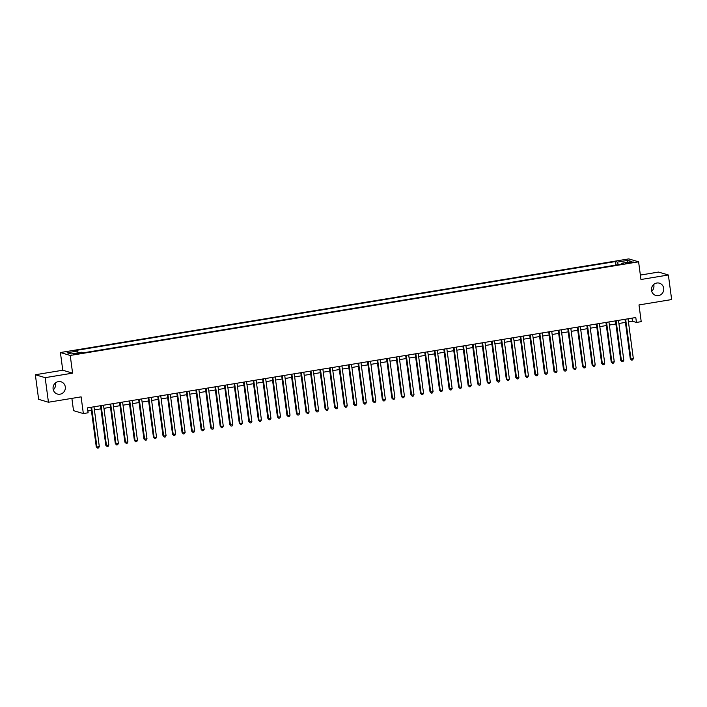<?xml version="1.0" encoding="UTF-8"?>
<svg xmlns="http://www.w3.org/2000/svg" width="707" height="707" viewBox="0 0 707 707"><rect width="100%" height="100%" fill="white"/><g stroke="black" fill="none" stroke-linecap="round" stroke-linejoin="round"><path stroke-width="1.06" d="M55.296 383.07A6.39 6.142 -73.5 0 1 53.299 389.831M65.309 386.906A6.39 6.142 -73.5 0 1 57.391 394.038A6.39 6.142 -73.5 0 1 53.105 388.912A6.39 6.142 -73.5 0 1 61.023 381.78A6.39 6.142 -73.5 0 1 65.309 386.906M653.701 284.479A6.39 6.142 -73.5 0 1 651.704 291.231M663.714 288.306A6.39 6.142 -73.5 0 1 655.796 295.438A6.39 6.142 -73.5 0 1 651.509 290.321A6.39 6.142 -73.5 0 1 659.428 283.189A6.39 6.142 -73.5 0 1 663.714 288.306M77.196 353.995L79.511 353.323L75.499 353.491L73.174 354.172L77.196 353.995M71.884 398.377L73.519 410.652L83.346 413.568L88.11 412.782L87.456 407.868L635.796 317.523L636.45 322.436L641.214 321.65L638.987 304.938L671.65 299.556L668.371 274.988L658.553 272.071L640.365 275.067M35.35 374.745L38.629 399.322L48.447 402.239L45.168 377.662L72.591 373.146L70.232 355.453L60.404 352.537L62.764 370.229L35.35 374.745L45.168 377.662M70.232 355.453L638.598 261.811L628.77 258.895L60.404 352.537M629.681 262.2L625.333 263.198L631.324 262.686L633.569 262.032L629.681 262.2L629.778 262.942M618.316 264.674L617.361 262.111L615.505 261.555L75.746 350.486L77.602 351.043L67.112 352.766L71.151 353.968L81.641 352.236L83.497 352.793L623.256 263.861L621.391 263.304L621.267 264.188M617.361 262.111L627.851 260.379L631.881 261.581L621.391 263.304M83.346 413.568L81.111 396.857L48.447 402.239M638.598 261.811L640.957 279.504L668.371 274.988M628.443 321.915L632.465 321.252L636.45 322.436M87.871 410.979L91.397 410.405M94.402 409.901L100.933 408.832M103.947 408.337L110.469 407.259M113.482 406.764L120.004 405.685M123.018 405.191L129.54 404.112M132.554 403.617L139.085 402.548M142.089 402.044L148.62 400.975M151.625 400.48L158.156 399.402M161.161 398.907L167.692 397.829M170.696 397.334L177.227 396.256M180.232 395.761L186.763 394.692M189.768 394.197L196.299 393.119M199.303 392.624L205.834 391.545M208.839 391.051L215.37 389.972M218.375 389.477L224.906 388.399M227.919 387.904L234.441 386.835M237.455 386.34L243.977 385.262M246.99 384.767L253.513 383.689M256.526 383.194L263.048 382.116M266.062 381.621L272.593 380.552M275.597 380.048L282.128 378.979M285.133 378.484L291.664 377.405M294.669 376.911L301.2 375.832M304.204 375.337L310.735 374.259M313.74 373.764L320.271 372.695M323.276 372.191L329.807 371.122M332.811 370.627L339.342 369.549M342.347 369.054L348.878 367.976M351.892 367.481L358.414 366.403M361.427 365.908L367.949 364.839M370.963 364.344L377.485 363.265M380.499 362.771L387.021 361.692M390.034 361.197L396.565 360.119M399.57 359.624L406.101 358.546M409.106 358.051L415.636 356.982M418.641 356.487L425.172 355.409M428.177 354.914L434.708 353.836M437.713 353.341L444.243 352.263M447.248 351.768L453.779 350.699M456.784 350.195L463.315 349.125M466.32 348.631L472.85 347.552M475.855 347.057L482.386 345.979M485.4 345.484L491.922 344.406M494.935 343.911L501.457 342.842M504.471 342.338L510.993 341.269M514.007 340.774L520.538 339.696M523.542 339.201L530.073 338.123M533.078 337.628L539.609 336.55M542.614 336.055L549.145 334.985M552.149 334.491L558.68 333.412M561.685 332.917L568.216 331.839M571.221 331.344L577.752 330.266M580.756 329.771L587.287 328.693M590.292 328.198L596.823 327.129M599.828 326.634L606.359 325.556M609.372 325.061L615.894 323.983M618.908 323.488L625.43 322.41M632.049 318.141L632.465 321.252M615.974 265.054L615.505 261.555M77.602 351.043L78.256 352.793M626.932 262.394L627.851 260.379M72.591 373.146L62.764 370.229M625.015 319.299L630.291 358.82L630.953 359.015L625.642 319.193M633.339 358.626L632.597 359.96L631.643 360.119L630.953 359.015L633.339 358.626L628.028 318.804M631.643 360.119L630.291 358.82M615.479 320.863L620.755 360.393L621.418 360.588L616.106 320.766M623.804 360.199L623.061 361.533L622.107 361.692L621.418 360.588L623.804 360.199L618.492 320.368M622.107 361.692L620.755 360.393M605.943 322.436L611.219 361.966L611.882 362.161L606.571 322.339M614.268 361.772L613.526 363.106L612.571 363.265L611.882 362.161L614.268 361.772L608.948 321.941M612.571 363.265L611.219 361.966M596.408 324.009L601.684 363.531L602.346 363.734L597.035 323.903M604.732 363.336L603.99 364.679L603.036 364.83L602.346 363.734L604.732 363.336L599.412 323.514M603.036 364.83L601.684 363.531M586.872 325.582L592.148 365.104L592.811 365.307L587.499 325.476M595.197 364.909L594.446 366.244L593.5 366.403L592.811 365.307L595.197 364.909L589.877 325.087M593.5 366.403L592.148 365.104M577.336 327.155L582.612 366.677L583.275 366.871L577.955 327.049M585.661 366.482L584.91 367.817L583.955 367.976L583.275 366.871L585.661 366.482L580.341 326.661M583.955 367.976L582.612 366.677M567.801 328.72L573.077 368.25L573.739 368.444L568.419 328.622M576.117 368.055L575.374 369.39L574.42 369.549L573.739 368.444L576.117 368.055L570.805 328.225M574.42 369.549L573.077 368.25M558.265 330.293L563.541 369.823L564.204 370.017L558.884 330.196M566.581 369.62L565.839 370.963L564.884 371.122L564.204 370.017L566.581 369.62L561.27 329.798M564.884 371.122L563.541 369.823M548.729 331.866L553.996 371.387L554.668 371.59L549.348 331.76M557.045 371.193L556.303 372.536L555.349 372.686L554.668 371.59L557.045 371.193L551.734 331.371M555.349 372.686L553.996 371.387M539.194 333.439L544.461 372.96L545.124 373.163L539.812 333.333M547.51 372.766L546.767 374.1L545.813 374.259L545.124 373.163L547.51 372.766L542.198 332.944M545.813 374.259L544.461 372.96M529.658 335.012L534.925 374.533L535.588 374.728L530.277 334.906M537.974 374.339L537.232 375.673L536.277 375.832L535.588 374.728L537.974 374.339L532.663 334.517M536.277 375.832L534.925 374.533M520.113 336.576L525.389 376.106L526.052 376.301L520.741 336.479M528.438 375.912L527.696 377.246L526.742 377.405L526.052 376.301L528.438 375.912L523.127 336.081M526.742 377.405L525.389 376.106M510.578 338.149L515.854 377.679L516.517 377.874L511.205 338.052M518.903 377.476L518.16 378.819L517.206 378.97L516.517 377.874L518.903 377.476L513.591 337.654M517.206 378.97L515.854 377.679M501.042 339.722L506.318 379.244L506.981 379.447L501.67 339.616M509.367 379.049L508.625 380.384L507.67 380.543L506.981 379.447L509.367 379.049L504.056 339.227M507.67 380.543L506.318 379.244M491.506 341.295L496.782 380.817L497.445 381.011L492.134 341.189M499.831 380.622L499.089 381.957L498.135 382.116L497.445 381.011L499.831 380.622L494.52 340.801M498.135 382.116L496.782 380.817M481.971 342.868L487.247 382.39L487.91 382.584L482.598 342.762M490.296 382.195L489.553 383.53L488.599 383.689L487.91 382.584L490.296 382.195L484.984 342.365M488.599 383.689L487.247 382.39M472.435 344.433L477.711 383.963L478.374 384.157L473.063 344.336M480.76 383.768L480.018 385.103L479.063 385.262L478.374 384.157L480.76 383.768L475.44 343.938M479.063 385.262L477.711 383.963M462.899 346.006L468.175 385.536L468.838 385.73L463.527 345.9M471.224 385.333L470.473 386.676L469.528 386.826L468.838 385.73L471.224 385.333L465.904 345.511M469.528 386.826L468.175 385.536M453.364 347.579L458.64 387.1L459.303 387.303L453.991 347.473M461.689 386.906L460.937 388.24L459.983 388.399L459.303 387.303L461.689 386.906L456.368 347.084M459.983 388.399L458.64 387.1M443.828 349.152L449.104 388.673L449.767 388.868L444.447 349.046M452.144 388.479L451.402 389.813L450.447 389.972L449.767 388.868L452.144 388.479L446.833 348.657M450.447 389.972L449.104 388.673M434.292 350.716L439.568 390.246L440.231 390.441L434.911 350.619M442.609 390.052L441.866 391.386L440.912 391.545L440.231 390.441L442.609 390.052L437.297 350.221M440.912 391.545L439.568 390.246M424.757 352.289L430.024 391.819L430.696 392.014L425.375 352.192M433.073 391.625L432.331 392.959L431.376 393.119L430.696 392.014L433.073 391.625L427.762 351.794M431.376 393.119L430.024 391.819M415.221 353.862L420.488 393.384L421.151 393.587L415.84 353.756M423.537 393.189L422.795 394.533L421.84 394.683L421.151 393.587L423.537 393.189L418.226 353.367M421.84 394.683L420.488 393.384M405.685 355.435L410.953 394.957L411.615 395.16L406.304 355.329M414.002 394.762L413.259 396.097L412.305 396.256L411.615 395.16L414.002 394.762L408.69 354.941M412.305 396.256L410.953 394.957M396.141 357.008L401.417 396.53L402.08 396.724L396.768 356.902M404.466 396.335L403.724 397.67L402.769 397.829L402.08 396.724L404.466 396.335L399.155 356.514M402.769 397.829L401.417 396.53M386.605 358.573L391.881 398.103L392.544 398.297L387.233 358.476M394.93 397.908L394.188 399.243L393.233 399.402L392.544 398.297L394.93 397.908L389.619 358.078M393.233 399.402L391.881 398.103M377.07 360.146L382.346 399.676L383.008 399.87L377.697 360.049M385.395 399.473L384.652 400.816L383.698 400.975L383.008 399.87L385.395 399.473L380.083 359.651M383.698 400.975L382.346 399.676M367.534 361.719L372.81 401.24L373.473 401.443L368.161 361.613M375.859 401.046L375.117 402.389L374.162 402.539L373.473 401.443L375.859 401.046L370.548 361.224M374.162 402.539L372.81 401.24M357.998 363.292L363.274 402.813L363.937 403.017L358.626 363.186M366.323 402.619L365.581 403.953L364.626 404.112L363.937 403.017L366.323 402.619L361.012 362.797M364.626 404.112L363.274 402.813M348.463 364.865L353.739 404.386L354.401 404.581L349.09 364.759M356.788 404.192L356.045 405.526L355.091 405.685L354.401 404.581L356.788 404.192L351.467 364.37M355.091 405.685L353.739 404.386M338.927 366.429L344.203 405.959L344.866 406.154L339.554 366.332M347.252 405.765L346.501 407.099L345.555 407.259L344.866 406.154L347.252 405.765L341.932 365.934M345.555 407.259L344.203 405.959M329.391 368.002L334.667 407.532L335.33 407.727L330.019 367.905M337.716 407.329L336.965 408.673L336.019 408.823L335.33 407.727L337.716 407.329L332.396 367.507M336.019 408.823L334.667 407.532M319.856 369.575L325.132 409.097L325.794 409.3L320.474 369.469M328.181 408.902L327.429 410.237L326.475 410.396L325.794 409.3L328.181 408.902L322.86 369.081M326.475 410.396L325.132 409.097M310.32 371.148L315.596 410.67L316.259 410.864L310.939 371.042M318.636 410.475L317.894 411.81L316.939 411.969L316.259 410.864L318.636 410.475L313.325 370.654M316.939 411.969L315.596 410.67M300.784 372.722L306.051 412.243L306.723 412.437L301.403 372.616M309.1 412.048L308.358 413.383L307.404 413.542L306.723 412.437L309.1 412.048L303.789 372.218M307.404 413.542L306.051 412.243M291.249 374.286L296.516 413.816L297.187 414.01L291.867 374.189M299.565 413.622L298.822 414.956L297.868 415.115L297.187 414.01L299.565 413.622L294.253 373.791M297.868 415.115L296.516 413.816M281.713 375.859L286.98 415.389L287.643 415.583L282.332 375.753M290.029 415.186L289.287 416.529L288.332 416.679L287.643 415.583L290.029 415.186L284.718 375.364M288.332 416.679L286.98 415.389M272.177 377.432L277.444 416.953L278.107 417.157L272.796 377.326M280.493 416.759L279.751 418.093L278.797 418.252L278.107 417.157L280.493 416.759L275.182 376.937M278.797 418.252L277.444 416.953M262.633 379.005L267.909 418.526L268.572 418.721L263.26 378.899M270.958 418.332L270.215 419.666L269.261 419.825L268.572 418.721L270.958 418.332L265.646 378.51M269.261 419.825L267.909 418.526M253.097 380.569L258.373 420.099L259.036 420.294L253.725 380.472M261.422 419.905L260.68 421.239L259.725 421.399L259.036 420.294L261.422 419.905L256.111 380.074M259.725 421.399L258.373 420.099M243.562 382.142L248.837 421.672L249.5 421.867L244.189 382.045M251.886 421.478L251.144 422.813L250.19 422.972L249.5 421.867L251.886 421.478L246.575 381.647M250.19 422.972L248.837 421.672M234.026 383.715L239.302 423.237L239.965 423.44L234.653 383.609M242.351 423.042L241.608 424.386L240.654 424.536L239.965 423.44L242.351 423.042L237.039 383.221M240.654 424.536L239.302 423.237M224.49 385.288L229.766 424.81L230.429 425.013L225.118 385.182M232.815 424.615L232.073 425.95L231.118 426.109L230.429 425.013L232.815 424.615L227.495 384.794M231.118 426.109L229.766 424.81M214.955 386.862L220.231 426.383L220.893 426.577L215.582 386.756M223.279 426.188L222.537 427.523L221.583 427.682L220.893 426.577L223.279 426.188L217.959 386.367M221.583 427.682L220.231 426.383M205.419 388.426L210.695 427.956L211.358 428.15L206.046 388.329M213.744 427.762L212.993 429.096L212.047 429.255L211.358 428.15L213.744 427.762L208.424 387.931M212.047 429.255L210.695 427.956M195.883 389.999L201.159 429.529L201.822 429.723L196.502 389.902M204.208 429.326L203.457 430.669L202.502 430.819L201.822 429.723L204.208 429.326L198.888 389.504M202.502 430.819L201.159 429.529M186.348 391.572L191.624 431.093L192.286 431.297L186.966 391.466M194.664 430.899L193.921 432.242L192.967 432.392L192.286 431.297L194.664 430.899L189.352 391.077M192.967 432.392L191.624 431.093M176.812 393.145L182.088 432.666L182.751 432.87L177.43 393.039M185.128 432.472L184.386 433.806L183.431 433.965L182.751 432.87L185.128 432.472L179.817 392.65M183.431 433.965L182.088 432.666M167.276 394.718L172.543 434.239L173.215 434.434L167.895 394.612M175.592 434.045L174.85 435.379L173.895 435.539L173.215 434.434L175.592 434.045L170.281 394.223M173.895 435.539L172.543 434.239M157.741 396.282L163.008 435.812L163.671 436.007L158.359 396.185M166.057 435.618L165.314 436.953L164.36 437.112L163.671 436.007L166.057 435.618L160.745 395.787M164.36 437.112L163.008 435.812M148.205 397.855L153.472 437.386L154.135 437.58L148.824 397.758M156.521 437.182L155.779 438.526L154.824 438.676L154.135 437.58L156.521 437.182L151.21 397.361M154.824 438.676L153.472 437.386M138.66 399.428L143.936 438.95L144.599 439.153L139.288 399.322M146.985 438.755L146.243 440.09L145.288 440.249L144.599 439.153L146.985 438.755L141.674 398.934M145.288 440.249L143.936 438.95M129.125 401.002L134.401 440.523L135.064 440.717L129.752 400.896M137.45 440.328L136.707 441.663L135.753 441.822L135.064 440.717L137.45 440.328L132.138 400.507M135.753 441.822L134.401 440.523M119.589 402.575L124.865 442.096L125.528 442.29L120.217 402.469M127.914 441.902L127.172 443.236L126.217 443.395L125.528 442.29L127.914 441.902L122.603 402.071M126.217 443.395L124.865 442.096M110.053 404.139L115.329 443.669L115.992 443.863L110.681 404.042M118.378 443.475L117.636 444.809L116.682 444.968L115.992 443.863L118.378 443.475L113.067 403.644M116.682 444.968L115.329 443.669M100.518 405.712L105.794 445.242L106.457 445.437L101.145 405.606M108.843 445.039L108.1 446.382L107.146 446.532L106.457 445.437L108.843 445.039L103.522 405.217M107.146 446.532L105.794 445.242M90.982 407.285L96.258 446.806L96.921 447.01L91.61 407.179M99.307 446.612L98.565 447.946L97.61 448.105L96.921 447.01L99.307 446.612L93.987 406.79M97.61 448.105L96.258 446.806M627.675 263.243L627.577 262.544"/></g></svg>

